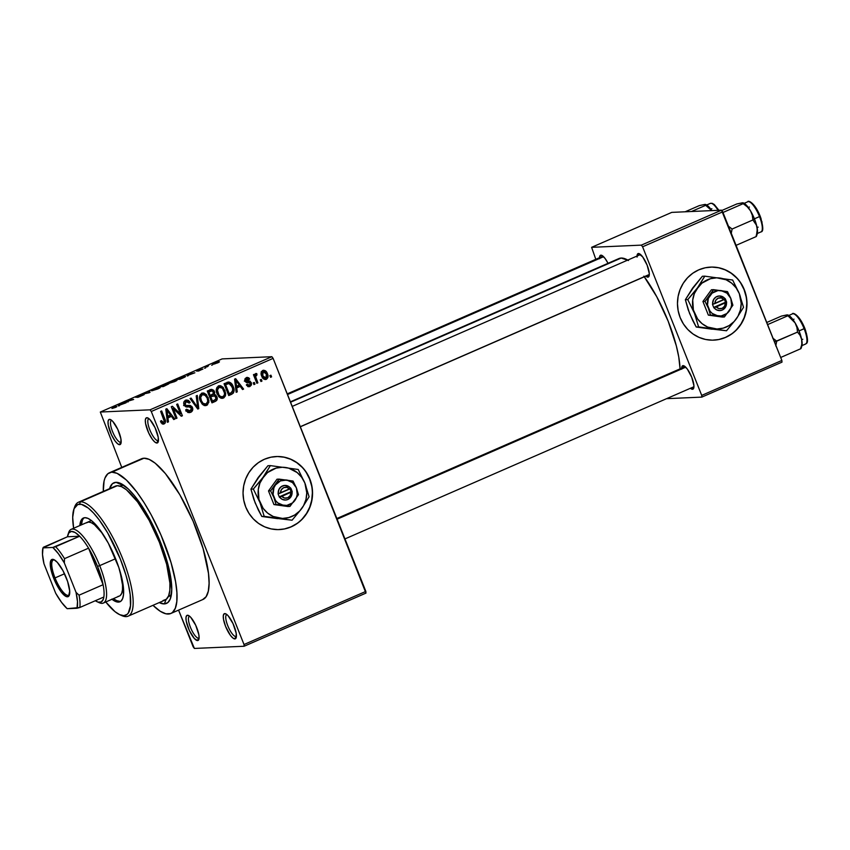 <?xml version="1.0" encoding="UTF-8"?>
<svg xmlns="http://www.w3.org/2000/svg" width="850" height="850" viewBox="0 0 850 850"><rect width="100%" height="100%" fill="white"/><g stroke="black" fill="none" stroke-linecap="round" stroke-linejoin="round"><path stroke-width="1.27" d="M198.507 638.18A11.879 3.453 -113.6 0 0 199.113 637.957A11.879 3.453 66.4 0 1 198.889 638.095A11.879 3.453 66.4 0 1 198.507 638.18L199.113 637.914L198.507 638.18A11.879 3.453 66.4 0 1 190.719 627.98A11.879 3.453 66.4 0 1 189.391 616.314A11.879 3.453 66.4 0 1 189.646 616.239A11.879 3.453 -113.6 0 0 190.549 627.566A11.879 3.453 -113.6 0 0 198.507 638.18L197.583 640.571L198.507 638.18M187.499 615.241A13.706 3.984 66.4 0 1 188.434 615.442A13.706 3.984 66.4 0 1 196.191 626.312A13.706 3.984 66.4 0 1 198.868 639.391A13.706 3.984 66.4 0 1 197.583 640.571L199.091 638.329L198.868 634.78L195.712 625.249L190.708 617.27L188.424 615.442L186.766 615.517L185.991 617.472L186.214 621.021L189.369 630.562L194.374 638.541L197.583 640.571A13.706 3.984 66.4 0 1 188.307 628.086A13.706 3.984 66.4 0 1 187.499 615.241L189.454 616.091L187.499 615.241M120.562 442.297A11.879 3.453 -113.6 0 0 121.168 442.085A11.879 3.453 66.4 0 1 120.944 442.212A11.879 3.453 66.4 0 1 120.562 442.297L121.168 442.032L120.562 442.297A11.879 3.453 66.4 0 1 112.763 432.098A11.879 3.453 66.4 0 1 111.446 420.431A11.879 3.453 66.4 0 1 111.69 420.357A11.879 3.453 -113.6 0 0 112.604 431.694A11.879 3.453 -113.6 0 0 120.562 442.297L119.627 444.688L120.562 442.297M109.554 419.358A13.706 3.984 66.4 0 1 110.479 419.571A13.706 3.984 66.4 0 1 118.246 430.429A13.706 3.984 66.4 0 1 120.923 443.509A13.706 3.984 66.4 0 1 119.627 444.688L120.87 443.647L120.912 438.897L117.767 429.367L112.752 421.388L110.479 419.56L108.821 419.634L108.046 421.6L108.269 425.138L111.414 434.679L115.154 441.108L117.629 443.796L119.627 444.688A13.706 3.984 66.4 0 1 110.351 432.214A13.706 3.984 66.4 0 1 109.554 419.358L111.499 420.208L109.554 419.358M157.866 440.651A11.879 3.453 -113.6 0 0 158.461 440.428A11.879 3.453 66.4 0 1 158.249 440.566A11.879 3.453 66.4 0 1 157.866 440.651L158.472 440.385L157.866 440.651A11.879 3.453 66.4 0 1 150.067 430.44A11.879 3.453 66.4 0 1 148.75 418.784A11.879 3.453 66.4 0 1 148.994 418.71A11.879 3.453 -113.6 0 0 149.908 430.036A11.879 3.453 -113.6 0 0 157.866 440.651L156.931 443.031L157.866 440.651M146.848 417.711A13.706 3.984 66.4 0 1 147.783 417.913A13.706 3.984 66.4 0 1 155.55 428.783A13.706 3.984 66.4 0 1 158.227 441.862A13.706 3.984 66.4 0 1 156.931 443.031L158.174 442L158.217 437.251L155.072 427.72L150.057 419.741L147.773 417.913L146.126 417.987L145.35 419.942L145.573 423.491L148.718 433.022L152.458 439.461L154.923 442.149L156.931 443.031A13.706 3.984 66.4 0 1 147.656 430.557A13.706 3.984 66.4 0 1 146.848 417.711L148.803 418.551L146.848 417.711M235.811 636.533A11.879 3.453 -113.6 0 0 236.417 636.31A11.879 3.453 66.4 0 1 236.194 636.448A11.879 3.453 66.4 0 1 235.811 636.533L236.417 636.268L235.811 636.533A11.879 3.453 66.4 0 1 228.023 626.322A11.879 3.453 66.4 0 1 226.695 614.667A11.879 3.453 66.4 0 1 226.95 614.593A11.879 3.453 -113.6 0 0 227.853 625.919A11.879 3.453 -113.6 0 0 235.811 636.533L234.887 638.913L235.811 636.533M224.804 613.583A13.706 3.984 66.4 0 1 225.728 613.796A13.706 3.984 66.4 0 1 233.495 624.654A13.706 3.984 66.4 0 1 236.173 637.744A13.706 3.984 66.4 0 1 234.887 638.913L236.119 637.883L236.173 633.133L233.017 623.602L228.012 615.623L225.728 613.796L224.071 613.87L223.295 615.825L223.518 619.374L225.601 626.439L230.414 635.343L232.879 638.021L234.887 638.913A13.706 3.984 66.4 0 1 225.601 626.439A13.706 3.984 66.4 0 1 224.804 613.583L226.759 614.433L224.804 613.583M713.702 340.138A36.561 34.765 87.5 0 0 725.443 337.397L725.666 337.386A36.561 34.765 -92.5 0 1 713.841 340.138A36.561 34.765 -92.5 0 1 678.311 311.493A36.561 34.765 -92.5 0 1 698.785 269.843L692.793 273.222L687.544 277.769L683.241 283.305L680.053 289.627L678.109 296.48L677.461 303.609L678.162 310.739L680.17 317.603L683.4 323.914L687.746 329.46L693.037 334.007L699.061 337.386L705.596 339.469L712.374 340.17L719.153 339.469L725.666 337.386L731.669 334.018L736.918 329.471L741.211 323.935L744.398 317.613L746.353 310.76L746.991 303.62L746.3 296.491L744.292 289.638L741.051 283.316L736.706 277.78L731.414 273.233L725.39 269.854L718.866 267.771L712.077 267.07L705.298 267.771L698.785 269.843A36.561 34.765 -92.5 0 1 710.611 267.102A36.561 34.765 -92.5 0 1 746.141 295.736A36.561 34.765 -92.5 0 1 725.666 337.386L725.443 337.397A36.561 34.765 87.5 0 0 745.928 295.789A36.561 34.765 87.5 0 0 710.462 267.102M279.278 529.582A36.561 34.765 87.5 0 0 291.019 526.841L291.242 526.83A36.561 34.765 -92.5 0 1 279.416 529.582A36.561 34.765 -92.5 0 1 243.886 500.937A36.561 34.765 -92.5 0 1 264.361 459.287L258.368 462.666L253.119 467.203L248.816 472.749L245.629 479.06L243.674 485.924L243.036 493.053L243.738 500.183L245.746 507.036L248.976 513.358L253.321 518.904L258.613 523.451L264.637 526.83L271.161 528.913L277.95 529.614L284.729 528.913L291.242 526.83L297.234 523.451L302.494 518.914L306.786 513.368L309.974 507.057L311.929 500.193L312.566 493.064L311.865 485.934L309.868 479.081L306.627 472.759L302.281 467.213L296.99 462.676L290.966 459.297L284.442 457.215L277.652 456.503L270.874 457.204L264.361 459.287A36.561 34.765 -92.5 0 1 276.186 456.535A36.561 34.765 -92.5 0 1 311.716 485.18A36.561 34.765 -92.5 0 1 291.242 526.83L291.019 526.841A36.561 34.765 87.5 0 0 311.504 485.233A36.561 34.765 87.5 0 0 276.038 456.546M692.495 389.268L693.398 386.973L692.495 389.268L693.653 388.301L693.919 385.688L691.751 377.272L687.268 368.974L683.952 365.829A12.792 3.719 66.4 0 1 691.199 375.966A12.792 3.719 66.4 0 1 693.706 388.174A12.792 3.719 66.4 0 1 692.495 389.268A12.792 3.719 66.4 0 1 690.423 388.269L692.495 389.268M681.657 368.167A12.792 3.719 66.4 0 1 683.092 365.627L684.909 366.424L683.092 365.627A12.792 3.719 66.4 0 1 683.952 365.829L681.934 366.594L681.668 369.219M599.505 257.699A12.792 3.719 66.4 0 1 600.939 255.17L602.756 255.956L600.939 255.17A12.792 3.719 66.4 0 1 601.811 255.361A12.792 3.719 66.4 0 1 608.026 263.319L605.115 258.506L601.8 255.361L600.259 255.425L599.516 258.751M647.881 277.142L648.773 274.848L647.881 277.142L649.028 276.176L649.294 273.562L647.126 265.147L642.643 256.849L638.467 253.502A12.792 3.719 66.4 0 1 639.338 253.704A12.792 3.719 66.4 0 1 646.584 263.84A12.792 3.719 66.4 0 1 649.081 276.048A12.792 3.719 66.4 0 1 647.881 277.142A12.792 3.719 66.4 0 1 645.798 276.144L647.881 277.142M637.032 256.041A12.792 3.719 66.4 0 1 638.467 253.502L640.294 254.299L637.787 253.768L637.054 257.093M168.3 596.572A60.318 17.531 -113.6 0 0 171.434 594.341A60.318 17.531 66.4 0 1 169.076 596.307A60.318 17.531 66.4 0 1 168.3 596.572M123.898 485.339A60.318 17.531 -113.6 0 0 122.793 485.297L115.961 482.332A65.801 19.125 66.4 0 1 120.424 483.331A65.801 19.125 66.4 0 1 157.686 535.468A65.801 19.125 66.4 0 1 170.542 598.262A65.801 19.125 66.4 0 1 164.347 603.904L166.09 599.441L164.347 603.904L159.237 602.597A65.801 19.125 66.4 0 0 164.347 603.904L167.854 602.565L170.298 598.942L171.764 589.539L169.501 570.977L162.775 548.176L152.607 524.609L143.629 508.598L134.364 495.55L128.414 489.079L120.402 483.321L115.961 482.332L122.793 485.297A60.318 17.531 66.4 0 1 123.898 485.339M168.481 596.158L170.712 595.191L168.481 596.158M202.629 599.611L206.114 596.7L208.303 591.186L209.089 583.291L208.473 573.314L203.129 548.718L193.077 521.135L179.849 494.774L165.463 473.652L155.231 463.207L149.164 459.372L143.99 458.214A76.766 22.312 -113.6 0 0 141.536 458.766L109.469 472.749A76.766 22.312 66.4 0 1 111.934 472.196L139.899 459.786M168.374 614.04A76.766 22.312 66.4 0 1 152.989 605.317L160.278 611.288L165.92 613.806L170.574 613.594L172.465 612.478L175.312 608.239L176.811 601.503L176.896 592.524L175.578 581.644L171.062 562.7L161.011 535.117L151.289 515.004L144.213 502.839L136.988 492.224L126.459 480.08L117.109 473.354L111.934 472.196A76.766 22.312 66.4 0 1 162.286 538.124A76.766 22.312 66.4 0 1 170.839 613.487A76.766 22.312 66.4 0 1 168.374 614.04M170.839 613.487L202.906 599.505A76.766 22.312 -113.6 0 0 194.352 524.142A76.766 22.312 -113.6 0 0 143.99 458.214L107.844 473.758L104.996 477.998L104.072 481.068L103.307 491.396A76.766 22.312 66.4 0 1 109.469 472.749M628.522 260.536L621.18 258.049L290.572 402.22L621.18 258.049A69.456 20.188 -113.6 0 0 618.959 258.549L290.413 401.827M193.152 646.776L178.564 610.119L194.384 648.444L244.12 646.244L365.957 593.109L244.12 646.244L194.384 648.444L193.152 646.776M121.762 467.394L100.311 412.038L150.046 409.828L271.873 356.703L222.137 358.902L100.311 412.038L150.046 409.828L151.279 411.496L273.116 358.371L365.851 591.398L244.014 644.523L151.279 411.496L244.014 644.523L244.12 646.244L244.014 644.523L365.851 591.398L365.957 593.109L273.116 358.371L271.873 356.703L273.116 358.371L151.279 411.496L150.046 409.828L271.873 356.703L222.137 358.902L100.311 412.038L121.762 467.394M116.854 406.576L111.934 408.489L115.728 407.076L112.657 407.086L113.677 406.651L116.854 406.576M202.948 369.059L198.05 371.131L201.886 369.484L196.701 371.163L199.633 369.612L197.752 370.717L202.948 369.059L197.689 370.929M266.326 379.344L267.856 377.57L267.506 373.947L265.646 370.951L262.958 370.366L261.269 372.183L261.715 376.136L263.436 378.803L266.326 379.344C268.196 377.868 268.536 375.944 267.357 373.564C266.56 371.121 265.041 370.079 262.788 370.441C260.929 371.886 260.578 373.788 261.715 376.136C262.512 378.622 264.042 379.695 266.326 379.344L265.423 379.557M257.89 382.84L255.691 377.017L255.701 375.615L256.966 374.956L256.774 373.607L255.903 373.479L255.011 375.615L254.469 374.244L253.449 374.691L256.87 383.286L257.89 382.84L256.711 382.893L257.89 382.84L255.606 376.55L256.966 374.956L256.774 373.607L255.616 373.564L255.011 375.615L254.469 374.244L253.449 374.691L256.87 383.286L257.89 382.84M246.883 378.813L244.981 378.898L248.742 379.631L249.698 379.026L248.37 379.089L249.698 379.026L246.362 377.602L245.034 381.055L250.367 383.297L249.528 385.231L247.318 384.211L246.351 384.806L249.942 386.484L251.451 384.901L251.483 383.18L249.985 381.066L245.979 380.439L246.883 378.813L248.742 379.631L249.698 379.026L248.752 377.793L246.829 377.442L245.183 378.547L244.789 380.035L245.607 381.979L250.367 383.297L249.528 385.231L248.221 385.231L247.318 384.211L246.351 384.806L248.88 386.739L248.051 386.569L249.942 386.484L251.303 382.638L245.979 380.439L247.435 378.675L245.034 378.792M231.731 394.251L233.421 392.976L234.058 390.904L231.944 384.158L228.809 382.001L224.039 383.733L228.735 395.558L231.731 394.251L229.468 394.347L231.731 394.251C234.324 392.392 234.812 389.842 233.208 386.591C232.443 384.072 230.903 382.543 228.597 382.001L224.039 383.733L228.735 395.558L231.731 394.251M215.146 401.487L216.824 400.212L217.228 398.087L215.9 395.112L214.317 394.368L214.71 392.519L213.786 390.32L211.618 389.321L207.273 391.043L211.979 402.858L215.146 401.487L212.883 401.582L215.146 401.487C217.154 400.499 217.727 398.884 216.867 396.663L214.317 394.368L214.434 391.404L211.735 389.321L207.273 391.043L211.979 402.858L215.146 401.487M198.773 408.627L197.274 395.409L196.201 395.877L197.657 407.49L191.101 398.098L190.049 398.554L197.774 409.062L198.773 408.627L197.498 408.68L198.773 408.627L197.274 395.409L196.201 395.877L197.657 407.49L191.101 398.098L190.049 398.554L197.774 409.062L198.773 408.627M177.002 418.115L173.241 408.659L181.305 416.245L182.399 415.767L177.692 403.941L176.673 404.388L180.444 413.865L172.369 406.268L171.286 406.736L175.982 418.561L177.002 418.115L175.833 418.168L177.002 418.115L173.241 408.659L181.305 416.245L182.399 415.767L177.692 403.941L176.673 404.388L180.444 413.865L172.369 406.268L171.286 406.736L175.982 418.561L177.002 418.115M163.614 422.514L161.404 420.591L160.448 421.196L163.136 424.118L164.953 423.332L165.527 421.696L161.659 410.933L160.639 411.379L164.347 421.568L163.03 422.599L161.404 420.591L160.448 421.196L162.031 423.661L164.114 423.916C165.718 422.652 165.962 421.005 164.857 418.954L161.659 410.933L160.639 411.379L164.358 421.143L163.614 422.514L160.958 422.705M168.459 421.844L167.928 417.924L171.466 416.383L173.751 419.539L174.824 419.071L166.855 408.669L165.782 409.137L167.386 422.312L168.459 421.844L167.333 421.887L168.459 421.844L167.928 417.924L171.466 416.383L173.751 419.539L174.824 419.071L166.855 408.669L165.782 409.137L167.386 422.312L168.459 421.844M190.113 410.954L188.381 412.441L190.644 412.346C192.599 411.326 193.194 409.721 192.461 407.533L191.239 407.586L192.461 407.533L189.794 405.397L184.386 405.524L185.863 405.461L185.056 404.398L183.898 404.451L185.056 404.398L186.214 401.668L184.025 401.763L186.214 401.668L189.157 403.091L190.113 402.486L188.849 402.549L190.113 402.486L186.873 399.999L185.64 400.297C183.844 401.274 183.303 402.772 184.025 404.802L188.02 406.874L186.809 406.927L189.284 406.767L191.452 408L190.188 410.922L186.639 409.233L185.683 409.828L189.316 412.675L190.963 412.197L192.748 409.679L192.036 406.714L190.23 405.45L185.969 405.514L184.875 403.58L186.426 401.582L187.977 401.657L189.157 403.091L190.113 402.486L189.794 401.848L188.317 400.329L186.299 400.074L184.556 401.019L183.717 402.815L184.153 405.099L185.629 406.651L189.986 406.778L191.346 407.766L191.462 409.764L189.933 411.017L188.073 410.901L186.639 409.233L185.683 409.828L187.659 412.261L190.644 412.346L188.211 412.516M202.98 404.791L205.232 405.652L207.485 404.866L208.93 400.69L206.433 394.655L203.894 393.04L201.588 393.359L199.548 396.78L200.164 400.647L202.141 404.047L205.466 405.652L206.646 405.365L208.856 402.284L208.176 397.598L203.012 392.955L201.833 393.242C199.293 395.271 198.804 397.917 200.366 401.179L202.98 404.791M219.746 397.481L221.988 398.353L223.837 397.842L225.356 395.951L225.686 393.38L223.199 387.345L220.649 385.73L218.344 386.049L216.304 389.47L216.931 393.337L218.907 396.737L222.222 398.342L223.412 398.055L225.611 394.984L224.931 390.288L219.778 385.656L218.588 385.932C216.059 387.961 215.571 390.607 217.122 393.869L219.746 397.481M237.246 391.85L236.714 387.929L240.252 386.389L242.537 389.534L243.599 389.077L235.641 378.675L234.568 379.142L236.173 392.317L237.246 391.85L236.119 391.892L237.246 391.85L236.714 387.929L240.252 386.389L242.537 389.534L243.599 389.077L235.641 378.675L234.568 379.142L236.173 392.317L237.246 391.85M254.968 384.115L254.299 382.426L253.279 382.872L253.948 384.561L254.968 384.115L253.799 384.168L254.968 384.115L254.299 382.426L253.279 382.872L253.948 384.561L254.968 384.115M261.97 381.066L261.29 379.376L260.27 379.822L260.95 381.512L261.97 381.066L260.791 381.119L261.97 381.066L261.29 379.376L260.27 379.822L260.95 381.512L261.97 381.066M271.586 376.869L270.916 375.179L269.896 375.626L270.566 377.315L271.586 376.869L270.406 376.922L271.586 376.869L270.916 375.179L269.896 375.626L270.566 377.315L271.586 376.869M212.67 364.809L211.65 365.256L212.67 364.809M207.666 366.626L205.264 367.136L208.569 365.734L205.264 367.136L207.666 366.626M205.679 367.859L204.659 368.305L205.679 367.859M188.211 375.233L187.446 376.029L186.586 374.85L187.659 374.382L194.873 372.789L188.211 375.233L194.873 372.789L187.659 374.382L186.586 374.85L187.446 376.029L188.211 375.233M174.664 381.618L168.757 383.424L168.683 382.766L172.646 380.991L176.991 380.375L174.664 381.618L176.991 380.375L176.577 379.993L170.616 381.799C168.034 383.031 167.418 383.573 168.757 383.424L174.664 381.618M157.909 388.928L152.001 390.734L151.714 390.214L155.38 388.482L160.225 387.685L157.909 388.928L160.225 387.685L159.821 387.303L153.861 389.109C151.279 390.331 150.652 390.883 152.001 390.734L157.909 388.928M119.425 405.227L118.66 406.024L117.81 404.844L118.873 404.377L126.087 402.783L119.425 405.227L126.087 402.783L118.873 404.377L117.81 404.844L118.66 406.024L119.425 405.227M125.109 401.976L128.276 401.827L123.303 402.454L131.867 399.957L128.69 400.095L129.71 399.659L133.662 399.479L125.109 401.976L133.662 399.479L129.71 399.659L128.69 400.095L131.867 399.957L123.303 402.454L128.276 401.827L125.109 401.976M136.882 396.939L141.918 394.772L135.841 397.386L142.928 395.016L138.252 397.237L144.171 394.644L137.498 397.407L143.002 395.144L135.841 397.386L139.666 395.367L141.918 394.772L136.999 396.929L143.937 394.57L136.85 397.173M149.292 391.117L150.036 392.339L149.048 392.774L142.067 394.272L149.016 392.604L148.219 391.584L149.292 391.117L148.219 391.584L149.016 392.604L142.067 394.272L149.048 392.774L150.036 392.339L149.292 391.117M168.353 383.902L163.253 386.58L159.29 386.75L164.783 384.466L168.353 383.902L159.29 386.75L163.253 386.58L168.64 383.956M184.864 376.369L185.502 376.507L185.013 376.986L180.009 379.27L176.056 379.451L183.727 376.529L176.056 379.451L180.009 379.27L183.005 377.963C185.629 376.741 186.256 376.21 184.864 376.369L185.491 376.486M218.907 361.728L214.795 363.928L212.872 364.183L213.403 363.619L218.907 361.728L214.604 363.035C212.723 363.928 212.266 364.321 213.254 364.214L217.589 362.908C219.491 362.004 219.927 361.611 218.907 361.728L219.396 361.813M781.872 360.442L701.718 395.399L642.589 246.798L722.734 211.841L781.872 360.442L781.979 362.153L701.824 397.109L781.979 362.153L781.872 360.442L721.501 210.173L671.766 212.383L591.611 247.329L641.346 245.129L721.501 210.173L722.734 211.841L642.589 246.798L701.718 395.399L701.824 397.109L666.581 398.671L701.824 397.109L701.718 395.399L781.872 360.442M595.808 259.314L591.611 247.329L641.346 245.129L642.589 246.798L641.346 245.129L721.501 210.173L671.766 212.383L591.611 247.329L595.808 259.314M627.768 260.079A69.456 20.188 -113.6 0 0 621.18 258.049L617.482 259.473M644.311 276.792A69.456 20.188 -113.6 0 1 680.053 368.858L678.768 357.074L676.334 345.897L668.196 321.268L656.784 296.788L643.854 276.176M292.23 406.396L640.39 254.575A10.965 3.188 66.4 0 1 640.56 254.522M336.844 518.521L685.015 366.701A10.965 3.188 66.4 0 1 685.174 366.647M287.247 393.869L602.862 256.233A10.965 3.188 66.4 0 1 603.032 256.179M109.554 488.665L112.455 483.671L115.961 482.332A65.801 19.125 66.4 0 0 109.554 488.665M120.031 486.094L120.859 485.733A60.318 17.531 66.4 0 1 122.793 485.297A60.318 17.531 -113.6 0 0 120.126 486.126M111.934 408.489L115.377 407.479C117.013 406.704 117.343 406.385 116.365 406.523L112.657 407.086L115.759 407.012L111.934 408.489M119.308 405.099L118.83 404.558L119.297 405.748L118.83 404.558L122.145 403.856L119.308 405.099L119.531 405.641L119.308 405.099L122.145 403.856L118.83 404.558L119.308 405.099M151.374 390.618L152.001 390.734M160.034 387.834L159.821 387.303L160.034 387.834M153.021 390.288L152.479 390.192L153.021 390.288C151.916 390.426 152.352 390.022 154.328 389.077L158.791 387.749C159.821 387.632 159.364 388.036 157.441 388.949L159.428 388.206M165.314 384.551L160.778 386.293L165.314 384.551L162.116 386.633L164.911 384.933M167.344 384.338L162.424 386.219L167.344 384.338L163.869 386.314L166.982 384.752M168.13 383.308L168.757 383.424M176.789 380.524L176.577 379.993L176.789 380.524M169.788 382.978L169.235 382.882L169.788 382.978C168.683 383.116 169.118 382.712 171.084 381.777L175.546 380.439C176.577 380.322 176.131 380.726 174.197 381.639L176.184 380.896M183.834 376.816L177.533 378.983L180.572 378.845L177.692 379.376L183.834 376.816L184.514 377.262L180.625 379.004L184.397 376.954M188.094 375.105L187.616 374.563L188.084 375.753L187.616 374.563L190.931 373.862L188.094 375.105L188.307 375.647L188.094 375.105L190.931 373.862L187.616 374.563L188.094 375.105M197.667 370.728L201.365 369.134L196.701 371.163L201.79 369.453L198.836 370.94L202.736 369.017M207.273 366.573L207.899 366.159M214.274 363.768L217.207 362.908M158.791 387.749L153.616 389.406L152.66 390.649M175.546 380.439L170.372 382.096L169.426 383.339M217.919 362.174L214.986 363.035M161.351 422.609L162.095 421.239M163.678 419.007L164.857 418.954L163.678 419.007M163.147 422.609L162.233 423.81M162.552 423.98L164.114 423.916L162.552 423.98M163.306 424.118L164.114 423.916M162.159 423.863L163.179 422.503M169.756 415.512L170.468 416.436L169.756 415.512M173.453 419.124L174.824 419.071L173.453 419.124M169.203 416.489L171.466 416.383L166.802 417.531L169.203 416.489M166.866 417.977L167.928 417.924L166.866 417.977M167.726 416.394L167.312 412.537L166.207 412.59L167.312 412.537L166.887 410.093L165.909 410.146L166.887 410.093L170.563 415.161L166.674 416.447L167.726 416.394L166.887 410.093L170.563 415.161L167.726 416.394M171.742 407.904L172.571 408.68L171.742 407.904M178.851 413.939L180.444 413.865L178.851 413.939M179.361 413.908L179.679 414.715L179.361 413.908M180.869 415.831L182.399 415.767L180.869 415.831M172.061 408.701L173.241 408.659L172.061 408.701M190.188 410.922L186.458 411.209M189.284 406.767L186.501 406.906M187.351 406.927L188.02 406.874M185.704 400.276L187.202 401.455M186.214 401.668L184.046 401.731M187.776 405.556L184.758 405.726M183.6 405.567L185.523 405.652M189.794 405.397L189.242 405.397M187.531 405.493L190.198 407.628M188.02 412.59L190.326 410.486M189.178 406.13L187.754 405.514M185.034 405.705L184.301 405.726M183.961 401.763L184.843 401.551M187.531 401.944L185.406 400.18M186.15 406.938L188.201 407.001M186.873 411.251L185.81 410.996M195.404 405.843L196.509 405.801L195.404 405.843M196.648 407.533L197.657 407.49L196.648 407.533M201.907 393.21L203.915 394.474M206.986 397.651L208.176 397.598L206.986 397.651M207.57 402.348L208.856 402.284L207.57 402.348M206.029 404.016L204.393 405.471L206.646 405.365L204.308 405.493M204.159 405.556L206.136 403.814M204.181 394.751L201.631 393.136M206.093 403.984L203.161 403.421L201.397 400.754L200.664 397.375L202.385 394.612L205.647 395.526L207.145 398.013L207.782 401.306L206.093 403.984C203.788 404.324 202.215 403.24 201.397 400.754L200.228 400.807L201.397 400.754C200.122 398.246 200.451 396.206 202.385 394.612L200.175 394.719L204.563 394.697L207.145 398.013C208.335 400.446 207.984 402.443 206.093 403.984L202.332 404.239M210.513 389.629L211.799 390.788M213.18 391.467L214.434 391.404L213.18 391.467M212.659 394.442L214.317 394.368L212.659 394.442M214.2 395.93L215.847 397.109L215.613 399.479L212.447 401.041L210.8 396.886L209.621 396.939L212.819 396.015L210.556 396.111L211.894 395.76M215.666 396.716L216.867 396.663L215.666 396.716M214.699 400.053L212.883 401.582L214.859 399.649M211.523 390.426L210.088 389.481M209.482 396.578L210.556 396.111L209.482 396.578M212.341 395.845L213.106 396.387M212.001 390.777L208.367 391.308L212.001 390.777L213.488 392.052L213.191 394.092L210.248 395.505L209.079 395.558L210.248 395.505L208.845 391.978L210.619 391.202L207.528 391.669L209.387 390.936M208.845 391.978L212.298 390.809L213.626 393.412L210.248 395.505L208.845 391.978M211.278 401.083L212.447 401.041L211.278 401.083M212.819 396.015L210.556 396.111L214.604 395.749L216.091 398.353L215.39 399.681L212.447 401.041L210.8 396.886L212.819 396.015M218.663 385.9L220.671 387.175M222.849 396.684L220.586 396.546L218.875 394.899L217.43 390.065L219.151 387.303L216.941 387.409L220.458 387.132L222.403 388.216L224.538 393.146L224.251 395.229L222.849 396.684C220.543 397.014 218.981 395.93 218.153 393.444L216.984 393.497L218.153 393.444C216.877 390.936 217.218 388.896 219.151 387.303L222.403 388.216L223.752 390.362L224.931 390.288L223.901 390.703C225.091 393.146 224.74 395.133 222.849 396.684L219.087 396.929M224.326 395.038L225.611 394.984L224.326 395.038M222.785 396.706L221.149 398.161L223.412 398.055L221.074 398.193M220.926 398.246L222.891 396.514M220.936 387.441L218.397 385.836M216.888 387.409L217.759 387.207M219.842 396.982L219.056 396.918M219.151 387.303L216.952 387.388M227.396 382.288L229.064 383.499M232.029 386.644L233.208 386.591L232.029 386.644M231.349 392.785L229.468 394.347L231.434 392.604M229.224 383.679L227.163 382.203M224.283 384.359L228.958 383.488L232.188 387.016L232.921 390.086L231.041 392.923L229.213 393.731L225.601 384.668L224.432 384.721L227.407 383.881L224.283 384.359M227.29 383.722L227.832 384.019M228.034 393.784L229.213 393.731L228.034 393.784M226.695 383.584L225.154 383.987L228.958 383.488L230.573 384.317L232.677 388.524L232.507 391.882L229.213 393.731L225.601 384.668L228.958 383.488M238.542 385.517L239.254 386.442L238.542 385.517M242.239 389.13L243.599 389.077L242.239 389.13M237.989 386.495L240.252 386.389L235.588 387.536L237.989 386.495M235.641 387.983L236.714 387.929L235.641 387.983M236.512 386.399L236.098 382.543L234.993 382.596L236.098 382.543L235.673 380.099L234.696 380.141L235.673 380.099L239.349 385.167L235.461 386.442L236.512 386.399L235.673 380.099L239.349 385.167L236.512 386.399M248.976 386.729L249.942 386.484M249.528 385.231L246.649 385.486M247.956 382.627L249.794 382.627M247.35 377.358L246.362 377.602M244.853 380.492L245.979 380.439L244.853 380.492M245.044 381.076L246.596 381.013L245.044 381.076M248.551 380.949L246.596 381.013M244.333 381.108L245.012 381.129M247.021 381.044L248.976 382.574M249.921 382.702L251.303 382.638L249.921 382.702M249.039 385.369L247.881 386.495M247.679 386.591L248.604 385.974M249.039 382.734L246.936 381.044M253.831 375.668L255.011 375.615L253.831 375.668M256.774 373.607L255.616 373.564M255 375.041L256.966 374.956L255 375.041M255 375.179L256.169 375.126L255 375.179M254.203 376.614L255.606 376.55L254.203 376.614M254.936 378.441L256.116 378.388L254.936 378.441M263.67 370.228L262.788 370.441M262.554 370.547L263.893 371.556M266.167 373.618L267.357 373.564L266.167 373.618M265.338 378.229L263.882 377.591L262.544 375.158L262.31 372.959L263.245 371.684L261.428 371.758L264.796 371.843L266.379 374.096L266.794 376.816L265.869 378.101L262.735 375.679L261.566 375.732L262.735 375.679L263.245 371.684L266.379 374.096L265.869 378.101L264.297 379.334M264.244 379.355L265.593 377.676M264.137 371.875L262.735 370.632M261.237 371.694L262.044 371.716M263.245 371.684L261.481 371.652M265.869 378.101L262.969 378.335M202.385 394.612L200.972 394.517M284.506 528.923L291.019 526.841L297.011 523.462M302.26 518.925L306.563 513.379L309.751 507.067L311.706 500.204L312.343 493.074M311.642 485.945L309.634 479.092L306.404 472.77M302.058 467.224L296.767 462.676L290.743 459.297L284.219 457.226L277.429 456.514M718.93 339.479L725.443 337.397L731.436 334.029M736.684 329.481L740.987 323.946L744.175 317.624L746.13 310.771L746.768 303.631M746.066 296.501L744.058 289.648L740.828 283.326M736.482 277.791L731.191 273.243L725.167 269.864L718.643 267.782L711.854 267.081M84.256 517.756A45.698 13.281 -113.6 0 0 81.43 524.864L82.354 520.434M113.571 598.581A45.698 13.281 -113.6 0 0 120.084 601.407L118.479 602.108A45.698 13.281 66.4 0 1 111.977 599.271M120.009 601.758L119.946 601.779A45.698 13.281 66.4 0 0 114.856 556.92A45.698 13.281 66.4 0 0 84.883 517.682L82.45 518.617L80.75 521.135L79.826 525.555A45.698 13.281 66.4 0 1 83.417 518.011A45.698 13.281 66.4 0 1 84.883 517.682L87.964 518.372L91.566 520.657L99.79 529.603L108.311 543.161L118.819 567.513L122.761 582.834L123.505 594.649L122.613 598.655L120.912 601.173L118.479 602.108L115.398 601.418L111.796 599.133M74.237 508.3A62.146 18.062 66.4 0 1 78.444 502.233A62.146 18.062 66.4 0 1 80.442 501.787L79.507 504.167A60.318 17.531 66.4 0 1 120.339 559.066A60.318 17.531 66.4 0 1 123.856 615.623L126.129 616.611A62.146 18.062 -113.6 0 0 122.506 558.344A62.146 18.062 -113.6 0 0 80.442 501.787A62.146 18.062 66.4 0 1 121.199 555.156A62.146 18.062 66.4 0 1 128.127 616.165A62.146 18.062 66.4 0 1 126.129 616.611A62.146 18.062 66.4 0 1 120.817 615.113A62.146 18.062 -113.6 0 0 121.922 615.666A62.146 18.062 -113.6 0 0 126.129 616.611L123.856 615.623L127.075 614.391L128.318 612.977L130.486 605.774L130.167 594.607L128.584 585.438L125.97 575.28L120.339 559.066L107.674 532.897L99.195 519.913L93.606 513.102L88.336 508.098L81.441 504.358L77.786 504.517L74.056 508.725L72.707 517.342L73.631 528.264A60.318 17.531 66.4 0 1 73.833 509.352A60.318 17.531 66.4 0 1 79.507 504.167L80.442 501.787L117.311 485.701L80.442 501.787A62.146 18.062 -113.6 0 0 74.588 507.121L73.833 509.352M128.127 616.165L164.996 600.079A62.146 18.062 -113.6 0 0 158.068 539.081A62.146 18.062 -113.6 0 0 117.311 485.701A62.146 18.062 -113.6 0 0 115.313 486.158L78.444 502.233M122.793 485.297L120.562 486.264L122.793 485.297M87.21 522.336A40.216 11.688 66.4 0 1 88.506 522.049A40.216 11.688 66.4 0 1 105.878 538.847L101.628 532.536L94.382 524.663L91.216 522.654L88.506 522.049L86.36 522.867M120.211 595.521L121.699 593.311L122.485 589.783L122.527 585.076L119.967 571.157A40.216 11.688 66.4 0 1 119.361 596.052A40.216 11.688 66.4 0 1 118.065 596.349M105.772 601.981L115.037 611.692L119.797 614.709L123.856 615.623A60.318 17.531 66.4 0 1 119.765 614.699A60.318 17.531 66.4 0 1 105.772 601.981M163.009 600.536L166.313 599.261L168.619 595.839L169.83 590.378L169.904 583.111L166.653 564.304L159.375 542.268L149.164 520.359L137.594 501.914L126.406 489.749L121.497 486.646L117.311 485.701L115.536 486.062M119.946 601.779A45.698 13.281 66.4 0 1 118.479 602.108L120.711 601.343A45.698 13.281 -113.6 0 1 120.084 601.407L117.002 600.727M287.513 394.538L603.585 256.7L287.513 394.538M685.737 367.168L337.121 519.191L685.737 367.168M300.305 426.689L649.315 274.486L300.305 426.689M55.027 577.915A19.189 5.578 -113.6 0 0 69.573 594.331A19.189 5.578 66.4 0 1 68.637 595.244A19.189 5.578 66.4 0 1 55.027 577.915L64.526 573.771L55.027 577.915A19.189 5.578 66.4 0 1 53.295 560.054A19.189 5.578 66.4 0 1 54.602 560.001A19.189 5.578 -113.6 0 0 55.027 577.915L53.731 578.351L55.027 577.915M66.279 577.798A20.283 5.897 66.4 0 1 69.371 595.074A20.283 5.897 66.4 0 1 53.731 578.351L50.639 567.885L50.713 560.862L52.541 559.332L53.911 559.629L57.29 562.328L62.943 570.637L67.607 581.453L69.711 591.133L68.542 596.403L66.098 596.509L60.839 591.526L53.731 578.351A20.283 5.897 66.4 0 1 53.922 559.64A20.283 5.897 66.4 0 1 66.279 577.798M68.351 533.704A40.216 11.688 66.4 0 1 71.188 529.327A40.216 11.688 66.4 0 1 99.694 565.633L97.527 566.366A38.388 11.156 66.4 0 1 103.094 584.704L97.527 566.366L88.559 548.165L103.094 584.704L79.05 595.191L76.032 592.344L64.324 562.902L58.491 553.839L52.838 547.453L42.978 547.889L67.447 536.764L79.666 536.222L52.838 547.453L42.978 547.889L43.393 547.251L67.447 536.764L79.666 536.222A38.388 11.156 66.4 0 1 88.559 548.165A38.388 11.156 66.4 0 1 97.527 566.366L99.694 565.633A40.216 11.688 -113.6 0 0 68.691 532.493L67.926 534.724A38.388 11.156 66.4 0 1 79.666 536.222L75.225 532.578L71.538 531.42L68.882 532.854L67.447 536.764A38.388 11.156 66.4 0 1 67.926 534.724M99.694 565.633L115.589 558.705L99.694 565.633A40.216 11.688 66.4 0 1 103.328 603.043A40.216 11.688 66.4 0 1 98.196 602.14A40.216 11.688 -113.6 0 0 99.312 602.724A40.216 11.688 -113.6 0 0 99.694 565.633M95.338 600.727L98.037 602.097L101.235 601.949L103.307 599.261L103.859 597.008A38.388 11.156 66.4 0 1 97.166 601.758A38.388 11.156 66.4 0 1 95.338 600.727M103.094 584.704A38.388 11.156 66.4 0 1 103.859 597.008A38.388 11.156 -113.6 0 0 103.094 584.704L79.05 595.191A38.388 11.156 66.4 0 1 79.815 607.495L103.859 597.008L79.815 607.495A38.388 11.156 -113.6 0 0 79.05 595.191L76.032 592.344L64.324 562.902L64.515 558.652L88.559 548.165L103.094 584.704M43.977 563.794L55.686 593.247L61.519 602.31L67.171 608.685L79.815 607.495L77.031 608.249L77.499 601.598L76.032 592.344A36.561 10.625 66.4 0 1 77.031 608.249L67.171 608.685A36.561 10.625 66.4 0 1 55.686 593.247L43.977 563.794A36.561 10.625 66.4 0 1 42.978 547.889L42.511 554.54L43.977 563.794M88.559 548.165A38.388 11.156 -113.6 0 0 79.666 536.222L55.622 546.709A38.388 11.156 66.4 0 1 64.515 558.652L88.559 548.165M64.515 558.652A38.388 11.156 -113.6 0 0 55.622 546.709L52.838 547.453A36.561 10.625 66.4 0 1 64.324 562.902L64.515 558.652M691.496 211.501L705.67 205.328L711.684 210.609L705.67 205.328L691.496 211.501M711.832 210.651L707.508 205.572L704.905 204.414L699.316 205.604L685.143 211.788L699.316 205.604L704.905 204.414L705.861 204.637L705.67 205.328L705.861 204.637M705.553 204.457L704.246 204.584M710.43 203.352A16.448 4.781 66.4 0 1 718.069 210.333A16.448 4.781 -113.6 0 0 710.324 203.394L712.204 203.32L714.319 204.542L718.919 210.29M714.457 204.871L718.856 210.29M711.801 210.609A17.797 5.174 -113.6 0 0 706.106 204.68L705.691 204.499M776.709 341.169L772.629 337.981L776.709 341.169L797.534 332.084L800.084 335.336L801.624 339.32L801.826 343.868L800.902 348.659L800.785 347.788L800.902 348.659L780.693 357.478L800.902 348.659L801.826 343.868L801.624 339.32L799.096 331.075L795.09 322.883L796.907 327.367L797.534 332.084L774.499 341.902L776.709 341.169L775.784 345.961L776.709 341.169M792.572 313.82A16.448 4.781 66.4 0 1 804.132 328.716L804.812 328.323L805.768 331.075M799.043 330.937L804.132 328.716A16.448 4.781 -113.6 0 0 792.466 313.862C792.136 312.46 798.734 313.395 804.812 328.323L799.043 330.937M787.706 314.914L781.458 316.072L766.764 322.479L781.458 316.072L787.058 314.872L795.09 322.883L789.661 316.03L786.388 315.053M767.614 324.604L787.812 315.786L767.614 324.604M800.796 347.576L802.134 344.207L801.624 339.32A17.797 5.174 -113.6 0 0 795.09 322.883L796.907 327.367L797.534 332.084L800.084 335.336L801.624 339.32A17.797 5.174 -113.6 0 1 801.805 346.226L801.104 348.288M801.975 345.61L805.619 344.016A16.448 4.781 -113.6 0 0 804.132 328.716A16.448 4.781 66.4 0 1 805.513 344.059M796.609 315.329L802.23 322.894M803.558 325.55L804.812 328.323C810.454 345.429 805.471 343.198 805.619 344.016M806.554 333.752L807.032 341.541M788.014 315.095L787.812 315.786L791.903 318.973L795.09 322.883A17.797 5.174 -113.6 0 0 788.258 315.148L787.844 314.967M756.383 225.101L757.01 227.194A17.797 5.174 -113.6 0 0 754.471 218.949L752.909 219.959L756.383 225.101L757.276 229.415L756.277 236.534L736.068 245.352L756.277 236.534L757.201 231.742L757.01 227.194L754.471 218.949L750.465 210.758L752.293 215.241L752.909 219.959L756.383 225.101M758.944 213.424L760.187 216.197L759.507 216.591A16.448 4.781 66.4 0 1 760.888 231.933M757.361 233.484L760.994 231.891A16.448 4.781 -113.6 0 0 759.507 216.591L754.418 218.811L759.507 216.591A16.448 4.781 -113.6 0 0 747.851 201.737C747.511 200.334 754.12 201.269 760.187 216.197L761.143 218.949M731.17 233.835L732.094 229.043L752.909 219.959L732.094 229.043L728.004 225.856L732.094 229.043L731.17 233.835M722.989 212.479L743.197 203.66L747.278 206.847L750.465 210.758L746.056 204.829L742.433 202.757L743.389 202.969L743.197 203.66L722.989 212.479M743.081 202.789L736.844 203.947L721.756 210.524L736.844 203.947L741.774 202.927M756.181 235.45L757.393 233.304L757.01 227.194A17.797 5.174 -113.6 0 1 757.191 234.101L756.489 236.162M761.929 221.627L762.418 229.415M751.984 203.203L757.616 210.768M747.957 201.694A16.448 4.781 66.4 0 1 759.507 216.591L760.187 216.197C763.332 226.472 763.608 231.699 760.994 231.891M743.389 202.969L743.197 203.66L747.278 206.847L750.465 210.758A17.797 5.174 -113.6 0 0 743.644 203.023L743.219 202.842M752.293 215.241L752.909 219.959L754.471 218.949A17.797 5.174 -113.6 0 0 750.465 210.758L752.293 215.241M280.511 493L289.574 489.047L286.843 487.358L283.698 487.645L281.297 489.781L280.511 493A5.482 5.217 -92.5 0 1 289.574 489.047L290.689 488.336A7.31 6.949 87.5 0 0 278.269 493.754L290.891 488.251L292.23 491.629L290.562 497.356L287.842 499.492L285.621 500.034L282.274 499.375L279.406 497.218L278.067 493.839L279.098 489.111L281.446 486.529L284.686 485.435L289.032 486.689L290.891 488.251L292.23 491.629L291.104 491.672L289.956 488.803L291.104 491.672L292.23 491.629L281.849 496.379L284.58 498.058L287.736 497.771L290.137 495.635L290.923 492.416A5.482 5.217 -92.5 0 1 281.849 496.379L279.618 497.133A7.31 6.949 87.5 0 0 292.028 491.714L279.406 497.218L278.067 493.839L280.511 493M283.613 505.421L289.967 506.409L287.874 506.504L273.934 504.571L289.967 506.409L298.478 494.689L296.374 487.836L293.048 481.047L277.004 479.209L279.108 479.113L275.464 484.946L270.598 490.832L268.504 490.928L277.004 479.209L268.504 490.928L270.598 490.832L273.934 497.632L276.038 504.475L273.934 504.571L268.504 490.928L273.934 504.571L289.967 506.409L298.478 494.689L296.374 487.836L293.048 481.047L279.108 479.113L270.598 490.832L273.934 497.632A12.792 12.166 -92.5 0 1 275.464 484.946A12.792 12.166 -92.5 0 1 286.684 480.048A12.792 12.166 -92.5 0 1 296.374 487.836A12.792 12.166 -92.5 0 1 294.833 500.522A12.792 12.166 -92.5 0 1 283.613 505.421A12.792 12.166 -92.5 0 1 273.934 497.632L276.038 504.475L286.79 505.421L292.602 502.881L296.416 497.632L297.224 494.402L296.374 487.836L292.517 482.587L286.684 480.048L280.447 480.909L275.464 484.946L273.891 487.836L273.094 494.402L275.527 500.522L277.78 502.881L283.613 505.421M271.373 517.778L292.081 520.211L261.789 516.449L292.081 520.211L301.803 508.438L309.092 496.772L304.884 483.066L298.223 469.476L270.353 465.609L259.919 483.055L258.294 489.504L258.963 499.471L263.192 508.428L267.707 513.145L273.222 516.492L282.54 518.436L288.841 517.565L294.695 515.015L299.721 510.946L303.567 505.654L305.968 499.481L306.776 492.862L304.884 483.066L301.676 477.286L297.171 472.558L288.639 468.138L282.338 467.266L276.038 468.138L267.538 472.547L253.343 489.047L250.931 489.154L258.209 477.487L267.941 465.715L270.353 465.609L267.941 465.715L256.456 480.271M277.684 518.659L261.789 516.449L255.138 502.86L250.931 489.154L253.343 489.047L259.994 502.637L264.201 516.343L261.789 516.449L258.273 509.873L253.81 499.311L250.931 489.154L260.302 474.969M259.994 502.637A25.585 24.331 -92.5 0 1 263.064 477.275L253.343 489.047L259.994 502.637L264.201 516.343L292.081 520.211L301.803 508.438L309.092 496.772L304.884 483.066L298.223 469.476L270.353 465.609L263.064 477.275A25.585 24.331 -92.5 0 1 285.515 467.489A25.585 24.331 -92.5 0 1 304.884 483.066A25.585 24.331 -92.5 0 1 301.803 508.438A25.585 24.331 -92.5 0 1 279.363 518.224A25.585 24.331 -92.5 0 1 259.994 502.637M279.257 496.846L291.104 491.672L279.257 496.846M714.935 303.556L723.998 299.604L721.268 297.925L718.122 298.201L715.721 300.337L714.935 303.556A5.482 5.217 -92.5 0 1 723.998 299.604L725.114 298.892A7.31 6.949 87.5 0 0 712.693 304.311L725.316 298.807L726.665 302.186L724.986 307.913L722.266 310.048L720.046 310.59L716.699 309.931L713.841 307.774L712.491 304.396L713.522 299.668L715.87 297.086L719.111 296.002L723.456 297.245L725.316 298.807L726.665 302.186L725.528 302.239L724.381 299.359L725.528 302.239L726.665 302.186L716.274 306.935L719.015 308.614L722.16 308.337L724.561 306.191L725.347 302.983A5.482 5.217 -92.5 0 1 716.274 306.935L714.043 307.689A7.31 6.949 87.5 0 0 726.452 302.271L713.841 307.774L712.491 304.396L714.935 303.556M718.037 315.977L724.391 316.965L722.298 317.061L708.358 315.127L724.391 316.965L732.902 305.246L730.798 298.403L727.472 291.603L711.429 289.765L713.532 289.669L709.888 295.502L705.022 301.389L702.929 301.484L711.429 289.765L702.929 301.484L705.022 301.389L708.358 308.189L710.462 315.042L708.358 315.127L702.929 301.484L708.358 315.127L724.391 316.965L732.902 305.246L730.798 298.403L727.472 291.603L713.532 289.669L705.022 301.389L708.358 308.189A12.792 12.166 -92.5 0 1 709.888 295.502A12.792 12.166 -92.5 0 1 721.108 290.604A12.792 12.166 -92.5 0 1 730.798 298.403A12.792 12.166 -92.5 0 1 729.258 311.079A12.792 12.166 -92.5 0 1 718.037 315.977A12.792 12.166 -92.5 0 1 708.358 308.189L710.462 315.042L721.214 315.977L727.026 313.448L730.841 308.189L731.648 304.969L730.798 298.403L726.941 293.144L721.108 290.604L717.931 290.604L712.13 293.144L708.316 298.392L707.519 304.959L709.952 311.079L712.204 313.438L718.037 315.977M705.808 328.344L726.506 330.767L696.214 327.006L726.506 330.767L736.227 318.994L743.516 307.328L739.309 293.622L732.647 280.033L704.778 276.165L694.344 293.611L692.718 300.071L693.388 310.027L697.616 318.984L702.132 323.712L707.646 327.048L716.964 329.003L723.265 328.132L729.119 325.571L734.145 321.513L737.991 316.211L740.393 310.038L741.2 303.418L739.309 293.622L736.111 287.842L731.595 283.114L726.081 279.777L716.763 277.822L710.462 278.694L701.962 283.114L687.767 299.604L685.355 299.71L692.633 288.044L702.366 276.271L704.778 276.165L702.366 276.271L690.88 290.828M712.109 329.216L696.214 327.006L689.562 313.416L685.355 299.71L687.767 299.604L694.418 313.204L698.626 326.899L696.214 327.006L692.697 320.429L688.234 309.868L685.355 299.71L694.726 285.536M694.418 313.204A25.585 24.331 -92.5 0 1 697.489 287.831L687.767 299.604L694.418 313.204L698.626 326.899L726.506 330.767L736.227 318.994L743.516 307.328L739.309 293.622L732.647 280.033L704.778 276.165L697.489 287.831A25.585 24.331 -92.5 0 1 719.939 278.046A25.585 24.331 -92.5 0 1 739.309 293.622A25.585 24.331 -92.5 0 1 736.227 318.994A25.585 24.331 -92.5 0 1 713.787 328.78A25.585 24.331 -92.5 0 1 694.418 313.204M713.681 307.402L725.528 302.239L713.681 307.402M248.944 382.574L246.681 382.67M247.329 381.034L245.066 381.129M169.076 596.307L168.258 596.668M103.328 603.043L119.361 596.052M121.922 615.666L119.765 614.699M710.791 209.174L711.875 208.696M344.962 538.911L693.781 386.803M801.709 339.734L802.782 339.267M792.944 319.632L794.017 319.164M749.403 207.039L748.319 207.506M758.168 227.141L757.095 227.609M649.156 274.678L300.348 426.785M91.396 520.519L71.188 529.327M99.312 602.724L97.166 601.758M706.679 204.988L710.324 203.394M788.821 315.446L792.466 313.862M744.207 203.32L747.851 201.737"/></g></svg>
